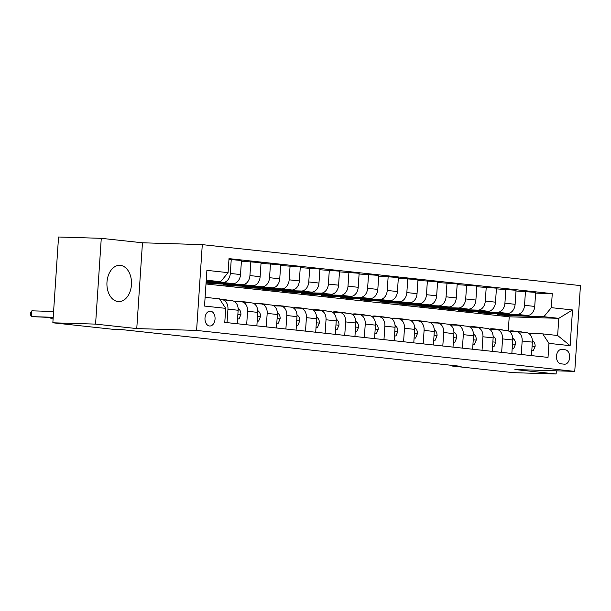 <?xml version="1.0" encoding="UTF-8"?>
<svg xmlns="http://www.w3.org/2000/svg" width="611" height="611" viewBox="0 0 611 611"><rect width="100%" height="100%" fill="white"/><g stroke="black" fill="none" stroke-linecap="round" stroke-linejoin="round"><path stroke-width="0.92" d="M118.015 301.551A18.139 12.289 91.8 0 0 118.656 301.597A18.139 12.289 91.8 0 0 131.48 284.321A18.139 12.289 91.8 0 0 120.413 265.388A18.139 12.289 91.8 0 0 119.779 265.342A18.139 12.289 91.8 0 0 106.948 282.618A18.139 12.289 91.8 0 0 118.015 301.551M209.527 325.984A7.439 5.041 91.8 0 0 209.787 326.007A7.439 5.041 91.8 0 0 215.049 318.919A7.439 5.041 91.8 0 0 210.512 311.144A7.439 5.041 91.8 0 0 210.245 311.129A7.439 5.041 91.8 0 0 204.983 318.216A7.439 5.041 91.8 0 0 209.527 325.984M101.273 238.328L95.576 324.113L136.765 328.573L142.462 242.788L101.273 238.328L58.541 237.007L52.844 322.791L113.646 329.375L122.192 329.642L461.129 366.356L452.583 366.088L513.393 372.672L556.117 373.993L556.331 370.816M142.462 242.788L202.287 244.637L580.45 285.597L574.752 371.389L196.589 330.421L202.287 244.637M565.282 349.813L561.83 349.439A7.21 4.888 91.8 0 0 561.57 349.416A7.21 4.888 91.8 0 0 556.476 356.282A7.21 4.888 91.8 0 0 560.875 363.812L564.327 364.187A7.21 4.888 91.8 0 0 564.579 364.202A7.21 4.888 91.8 0 0 569.681 357.336A7.21 4.888 91.8 0 0 565.282 349.813L560.226 349.652M551.328 307.661L572.507 309.96L570.139 345.666L548.953 343.367L542.736 333.881L557.644 335.5L558.782 318.339L543.874 316.727L551.328 307.661L552.26 293.639L229.01 258.621L228.079 272.651L220.632 281.717L206.251 280.159M205.105 297.313L219.486 298.871L225.711 308.356L224.779 322.387L548.021 357.397L548.953 343.367M225.711 308.356L204.525 306.065L206.9 270.36L228.079 272.651M95.576 324.113L52.844 322.791M136.765 328.573L196.589 330.421M574.752 371.389L514.928 369.533L556.117 373.993M452.629 365.431L452.583 366.088M508.276 330.887L509.215 316.811L558.782 318.339L572.507 309.96M542.736 333.881L528.744 333.453M227.048 322.631L227.949 309.151A9.302 6.828 -83.8 0 0 222.114 299.695A9.302 6.828 -83.8 0 0 221.724 299.665L219.975 299.611M246.668 324.754L247.562 311.282A9.302 6.828 -83.8 0 0 241.727 301.819A9.302 6.828 -83.8 0 0 241.337 301.796L234.532 301.582M266.281 326.877L267.175 313.405A9.302 6.828 -83.8 0 0 261.34 303.942A9.302 6.828 -83.8 0 0 260.958 303.919L254.145 303.705M285.895 329.001L286.788 315.528A9.302 6.828 -83.8 0 0 280.953 306.073A9.302 6.828 -83.8 0 0 280.571 306.042L273.759 305.828M305.508 331.131L306.401 317.651A9.302 6.828 -83.8 0 0 300.566 308.196A9.302 6.828 -83.8 0 0 300.184 308.165L293.372 307.959M325.121 333.255L326.022 319.774A9.302 6.828 -83.8 0 0 320.187 310.319A9.302 6.828 -83.8 0 0 319.797 310.289L312.985 310.083M344.734 335.378L345.635 321.905A9.302 6.828 -83.8 0 0 339.8 312.442A9.302 6.828 -83.8 0 0 339.411 312.42L332.605 312.206M364.355 337.501L365.248 324.029A9.302 6.828 -83.8 0 0 359.413 314.566A9.302 6.828 -83.8 0 0 359.024 314.543L352.219 314.329M383.968 339.624L384.861 326.152A9.302 6.828 -83.8 0 0 379.026 316.689A9.302 6.828 -83.8 0 0 378.644 316.666L371.832 316.452M403.581 341.755L404.474 328.275A9.302 6.828 -83.8 0 0 398.639 318.82A9.302 6.828 -83.8 0 0 398.257 318.789L391.445 318.583M423.194 343.878L424.087 330.398A9.302 6.828 -83.8 0 0 418.252 320.943A9.302 6.828 -83.8 0 0 417.871 320.912L411.058 320.706M442.807 346.002L443.708 332.521A9.302 6.828 -83.8 0 0 437.873 323.066A9.302 6.828 -83.8 0 0 437.484 323.043L430.671 322.829M462.428 348.125L463.321 334.652A9.302 6.828 -83.8 0 0 457.486 325.189A9.302 6.828 -83.8 0 0 457.097 325.167L450.292 324.953M482.041 350.248L482.934 336.776A9.302 6.828 -83.8 0 0 477.099 327.313A9.302 6.828 -83.8 0 0 476.71 327.29L469.905 327.076M501.654 352.371L502.548 338.899A9.302 6.828 -83.8 0 0 496.712 329.444A9.302 6.828 -83.8 0 0 496.331 329.413L489.518 329.199M521.267 354.502L522.161 341.022A9.302 6.828 -83.8 0 0 516.326 331.567A9.302 6.828 -83.8 0 0 515.944 331.536L509.131 331.33M507.176 314.864L507.13 315.589L543.874 316.727M507.13 315.589L497.713 314.573L527.278 315.482A9.302 6.828 -83.8 0 0 534.732 306.424L535.664 292.394L516.005 290.996M487.563 312.74L487.509 313.466L517.082 314.382A9.302 6.828 -83.8 0 0 524.536 305.317L525.468 291.294M487.509 313.466L478.1 312.45L507.665 313.359A9.302 6.828 -83.8 0 0 515.119 304.301L516.051 290.271L496.384 288.873M467.942 310.617L467.896 311.343L497.469 312.259A9.302 6.828 -83.8 0 0 504.923 303.193L505.855 289.163M467.896 311.343L458.479 310.319L488.052 311.236A9.302 6.828 -83.8 0 0 495.506 302.17L496.438 288.148L476.771 286.75M448.329 308.486L448.283 309.219L477.855 310.128A9.302 6.828 -83.8 0 0 485.302 301.07L486.234 287.04M448.283 309.219L438.866 308.196L468.438 309.113A9.302 6.828 -83.8 0 0 475.893 300.047L476.824 286.024L457.158 284.627M428.716 306.363L428.67 307.096L458.235 308.005A9.302 6.828 -83.8 0 0 465.689 298.947L466.621 284.917M428.67 307.096L419.253 306.073L448.825 306.989A9.302 6.828 -83.8 0 0 456.272 297.924L457.204 283.894L437.545 282.503M409.103 304.24L409.057 304.965L438.622 305.882A9.302 6.828 -83.8 0 0 446.076 296.816L447.008 282.794M409.057 304.965L399.64 303.95L429.212 304.866A9.302 6.828 -83.8 0 0 436.659 295.8L437.591 281.77L417.932 280.373M389.49 302.117L389.436 302.842L419.009 303.759A9.302 6.828 -83.8 0 0 426.463 294.693L427.395 280.67M389.436 302.842L380.027 301.826L409.591 302.735A9.302 6.828 -83.8 0 0 417.046 293.677L417.977 279.647L398.319 278.249M369.876 299.993L369.823 300.719L399.395 301.635A9.302 6.828 -83.8 0 0 406.85 292.57L407.781 278.54M369.823 300.719L360.414 299.695L389.978 300.612A9.302 6.828 -83.8 0 0 397.433 291.554L398.364 277.524L378.698 276.126M350.256 297.87L350.21 298.596L379.782 299.512A9.302 6.828 -83.8 0 0 387.237 290.446L388.168 276.416M350.21 298.596L340.793 297.572L370.365 298.489A9.302 6.828 -83.8 0 0 377.819 289.423L378.751 275.401L359.085 274.003M330.643 295.739L330.597 296.472L360.169 297.381A9.302 6.828 -83.8 0 0 367.616 288.323L368.548 274.293M330.597 296.472L321.18 295.449L350.752 296.366A9.302 6.828 -83.8 0 0 358.206 287.3L359.138 273.277L339.472 271.88M311.03 293.616L310.984 294.342L340.548 295.258A9.302 6.828 -83.8 0 0 348.003 286.2L348.934 272.17M310.984 294.342L301.567 293.326L331.139 294.242A9.302 6.828 -83.8 0 0 338.586 285.177L339.517 271.147L319.859 269.749M291.416 291.493L291.371 292.218L320.935 293.135A9.302 6.828 -83.8 0 0 328.39 284.069L329.321 270.047M291.371 292.218L281.954 291.203L311.518 292.111A9.302 6.828 -83.8 0 0 318.973 283.053L319.904 269.023L300.245 267.626M271.803 289.37L271.75 290.095L301.322 291.012A9.302 6.828 -83.8 0 0 308.776 281.946L309.708 267.924M271.75 290.095L262.34 289.079L291.905 289.988A9.302 6.828 -83.8 0 0 299.359 280.93L300.291 266.9L280.632 265.502M252.19 287.246L252.137 287.972L281.709 288.888A9.302 6.828 -83.8 0 0 289.163 279.823L290.095 265.793M252.137 287.972L242.727 286.949L272.292 287.865A9.302 6.828 -83.8 0 0 279.746 278.799L280.678 264.777L261.012 263.379M232.57 285.116L232.524 285.849L262.096 286.758A9.302 6.828 -83.8 0 0 269.55 277.7L270.482 263.669M232.524 285.849L223.107 284.825L252.679 285.742A9.302 6.828 -83.8 0 0 260.133 276.676L261.065 262.654L241.398 261.256M212.956 282.992L212.911 283.725L242.483 284.634A9.302 6.828 -83.8 0 0 249.93 275.576L250.861 261.546M212.911 283.725L206.06 282.977M206.075 282.778L233.066 283.619A9.302 6.828 -83.8 0 0 240.52 274.553L241.452 260.523L228.965 259.354M206.128 281.992L222.862 282.511A9.302 6.828 -83.8 0 0 230.316 273.445L231.248 259.423M206.174 281.266L220.632 281.717M509.215 316.811L205.991 283.962M531.463 355.602L532.364 342.129A9.302 6.828 -83.8 0 0 526.529 332.667L516.326 331.567M552.26 293.639L535.618 293.12M511.85 353.479L512.744 340.006A9.302 6.828 -83.8 0 0 506.909 330.543L496.712 329.444M492.237 351.356L493.13 337.883A9.302 6.828 -83.8 0 0 487.295 328.42L477.099 327.313M472.624 349.232L473.517 335.752A9.302 6.828 -83.8 0 0 467.682 326.297L457.486 325.189M453.011 347.109L453.904 333.629A9.302 6.828 -83.8 0 0 448.069 324.174L437.873 323.066M433.398 344.978L434.291 331.506A9.302 6.828 -83.8 0 0 428.456 322.043L418.252 320.943M413.777 342.855L414.678 329.382A9.302 6.828 -83.8 0 0 408.843 319.92L398.639 318.82M394.164 340.732L395.057 327.259A9.302 6.828 -83.8 0 0 389.222 317.796L379.026 316.689M374.551 338.609L375.444 325.128A9.302 6.828 -83.8 0 0 369.609 315.673L359.413 314.566M354.938 336.485L355.831 323.005A9.302 6.828 -83.8 0 0 349.996 313.55L339.8 312.442M335.324 334.354L336.218 320.882A9.302 6.828 -83.8 0 0 330.383 311.427L320.187 310.319M315.711 332.231L316.605 318.759A9.302 6.828 -83.8 0 0 310.77 309.296L300.566 308.196M296.091 330.108L296.992 316.635A9.302 6.828 -83.8 0 0 291.157 307.173L280.953 306.073M276.478 327.985L277.371 314.505A9.302 6.828 -83.8 0 0 271.536 305.049L261.34 303.942M256.864 325.862L257.758 312.381A9.302 6.828 -83.8 0 0 251.923 302.926L241.727 301.819M237.251 323.738L238.145 310.258A9.302 6.828 -83.8 0 0 232.31 300.803L222.114 299.695M557.644 335.5L570.139 345.666M531.791 350.676L533.243 350.836L535.121 346.368A6.163 4.529 -83.8 0 0 533.411 341.282L532.341 340.243M522.749 332.262A17.788 13.06 -83.8 0 0 520.595 331.773L517.616 331.452A17.788 13.06 -83.8 0 0 516.669 331.399M515.188 331.513A17.788 13.06 -83.8 0 0 512.751 330.925A17.788 13.06 -83.8 0 0 509.001 331.246M519.77 331.941A17.788 13.06 -83.8 0 0 517.616 331.452M512.751 330.925L515.73 331.246A17.788 13.06 96.2 0 1 517.884 331.735M531.784 350.79L533.243 350.836M512.178 348.553L513.63 348.705L515.508 344.245A6.163 4.529 -83.8 0 0 513.798 339.158L512.728 338.112M503.136 330.139A17.788 13.06 -83.8 0 0 500.982 329.65L498.003 329.329A17.788 13.06 -83.8 0 0 497.056 329.268M495.574 329.39A17.788 13.06 -83.8 0 0 493.138 328.802A17.788 13.06 -83.8 0 0 489.388 329.123M500.149 329.81A17.788 13.06 -83.8 0 0 498.003 329.329M493.138 328.802L496.117 329.123A17.788 13.06 96.2 0 1 498.271 329.612M512.171 348.667L513.63 348.705M492.565 346.429L494.016 346.582L495.888 342.114A6.163 4.529 -83.8 0 0 494.177 337.035L493.115 335.989M483.522 328.008A17.788 13.06 -83.8 0 0 481.369 327.527L478.39 327.198A17.788 13.06 -83.8 0 0 477.443 327.145M475.961 327.267A17.788 13.06 -83.8 0 0 473.525 326.671A17.788 13.06 -83.8 0 0 469.775 327M480.536 327.687A17.788 13.06 -83.8 0 0 478.39 327.198M473.525 326.671L476.504 327A17.788 13.06 96.2 0 1 478.657 327.481M492.558 346.536L494.016 346.582M472.952 344.306L474.403 344.459L476.275 339.991A6.163 4.529 -83.8 0 0 474.564 334.912L473.502 333.866M463.902 325.884A17.788 13.06 -83.8 0 0 461.756 325.403L458.769 325.075A17.788 13.06 -83.8 0 0 457.822 325.021M456.341 325.144A17.788 13.06 -83.8 0 0 453.904 324.548A17.788 13.06 -83.8 0 0 450.154 324.876M460.923 325.564A17.788 13.06 -83.8 0 0 458.769 325.075M453.904 324.548L456.891 324.876A17.788 13.06 96.2 0 1 459.044 325.358M472.945 344.413L474.403 344.459M453.339 342.175L454.783 342.336L456.661 337.868A6.163 4.529 -83.8 0 0 454.951 332.781L453.889 331.742M444.289 323.761A17.788 13.06 -83.8 0 0 442.143 323.272L439.156 322.952A17.788 13.06 -83.8 0 0 438.209 322.898M436.728 323.013A17.788 13.06 -83.8 0 0 434.291 322.425A17.788 13.06 -83.8 0 0 430.541 322.753M441.31 323.44A17.788 13.06 -83.8 0 0 439.156 322.952M434.291 322.425L437.277 322.745A17.788 13.06 96.2 0 1 439.424 323.234M453.331 342.29L454.783 342.336M433.718 340.052L435.169 340.212L437.048 335.745A6.163 4.529 -83.8 0 0 435.338 330.658L434.276 329.619M424.676 321.638A17.788 13.06 -83.8 0 0 422.522 321.149L419.543 320.828A17.788 13.06 -83.8 0 0 418.596 320.775M417.114 320.89A17.788 13.06 -83.8 0 0 414.678 320.301A17.788 13.06 -83.8 0 0 410.928 320.622M421.697 321.317A17.788 13.06 -83.8 0 0 419.543 320.828M414.678 320.301L417.657 320.622A17.788 13.06 96.2 0 1 419.81 321.111M433.711 340.167L435.169 340.212M414.105 337.929L415.556 338.089L417.435 333.621A6.163 4.529 -83.8 0 0 415.724 328.535L414.655 327.488M405.062 319.515A17.788 13.06 -83.8 0 0 402.909 319.026L399.93 318.705A17.788 13.06 -83.8 0 0 398.983 318.644M397.501 318.766A17.788 13.06 -83.8 0 0 395.065 318.178A17.788 13.06 -83.8 0 0 391.315 318.499M402.084 319.186A17.788 13.06 -83.8 0 0 399.93 318.705M395.065 318.178L398.044 318.499A17.788 13.06 96.2 0 1 400.197 318.988M414.098 338.043L415.556 338.089M394.492 335.806L395.943 335.958L397.822 331.498A6.163 4.529 -83.8 0 0 396.111 326.411L395.042 325.365M385.449 317.392A17.788 13.06 -83.8 0 0 383.296 316.903L380.317 316.582A17.788 13.06 -83.8 0 0 379.37 316.521M377.888 316.643A17.788 13.06 -83.8 0 0 375.452 316.055A17.788 13.06 -83.8 0 0 371.702 316.376M382.463 317.063A17.788 13.06 -83.8 0 0 380.317 316.582M375.452 316.055L378.43 316.376A17.788 13.06 96.2 0 1 380.584 316.865M394.485 335.92L395.943 335.958M374.879 333.682L376.33 333.835L378.201 329.367A6.163 4.529 -83.8 0 0 376.491 324.288L375.429 323.242M365.836 315.261A17.788 13.06 -83.8 0 0 363.682 314.78L360.704 314.451A17.788 13.06 -83.8 0 0 359.757 314.398M358.275 314.52A17.788 13.06 -83.8 0 0 355.839 313.924A17.788 13.06 -83.8 0 0 352.089 314.253M362.85 314.94A17.788 13.06 -83.8 0 0 360.704 314.451M355.839 313.924L358.817 314.253A17.788 13.06 96.2 0 1 360.971 314.734M374.871 333.789L376.33 333.835M355.266 331.552L356.717 331.712L358.588 327.244A6.163 4.529 -83.8 0 0 356.877 322.157L355.816 321.119M346.216 313.137A17.788 13.06 -83.8 0 0 344.069 312.649L341.083 312.328A17.788 13.06 -83.8 0 0 340.136 312.274M338.654 312.397A17.788 13.06 -83.8 0 0 336.218 311.801A17.788 13.06 -83.8 0 0 332.468 312.129M343.237 312.817A17.788 13.06 -83.8 0 0 341.083 312.328M336.218 311.801L339.204 312.122A17.788 13.06 96.2 0 1 341.35 312.611M355.258 331.666L356.717 331.712M335.653 329.428L337.096 329.589L338.975 325.121A6.163 4.529 -83.8 0 0 337.264 320.034L336.203 318.995M326.602 311.014A17.788 13.06 -83.8 0 0 324.456 310.525L321.47 310.205A17.788 13.06 -83.8 0 0 320.523 310.151M319.041 310.266A17.788 13.06 -83.8 0 0 316.605 309.678A17.788 13.06 -83.8 0 0 312.855 309.998M323.624 310.694A17.788 13.06 -83.8 0 0 321.47 310.205M316.605 309.678L319.591 309.998A17.788 13.06 96.2 0 1 321.737 310.487M335.645 329.543L337.096 329.589M316.032 327.305L317.483 327.465L319.362 322.998A6.163 4.529 -83.8 0 0 317.651 317.911L316.59 316.872M306.989 308.891A17.788 13.06 -83.8 0 0 304.836 308.402L301.857 308.081A17.788 13.06 -83.8 0 0 300.91 308.028M299.428 308.143A17.788 13.06 -83.8 0 0 296.992 307.554A17.788 13.06 -83.8 0 0 293.242 307.875M304.011 308.57A17.788 13.06 -83.8 0 0 301.857 308.081M296.992 307.554L299.97 307.875A17.788 13.06 96.2 0 1 302.124 308.364M316.024 327.42L317.483 327.465M296.419 325.182L297.87 325.335L299.749 320.874A6.163 4.529 -83.8 0 0 298.038 315.788L296.969 314.741M287.376 306.768A17.788 13.06 -83.8 0 0 285.222 306.279L282.244 305.958A17.788 13.06 -83.8 0 0 281.297 305.897M279.815 306.019A17.788 13.06 -83.8 0 0 277.379 305.431A17.788 13.06 -83.8 0 0 273.629 305.752M284.398 306.439A17.788 13.06 -83.8 0 0 282.244 305.958M277.379 305.431L280.357 305.752A17.788 13.06 96.2 0 1 282.511 306.241M296.411 325.296L297.87 325.335M276.806 323.059L278.257 323.211L280.136 318.743A6.163 4.529 -83.8 0 0 278.425 313.664L277.356 312.618M267.763 304.637A17.788 13.06 -83.8 0 0 265.609 304.156L262.631 303.827A17.788 13.06 -83.8 0 0 261.684 303.774M260.202 303.896A17.788 13.06 -83.8 0 0 257.766 303.3A17.788 13.06 -83.8 0 0 254.016 303.629M264.777 304.316A17.788 13.06 -83.8 0 0 262.631 303.827M257.766 303.3L260.744 303.629A17.788 13.06 96.2 0 1 262.898 304.11M276.798 323.166L278.257 323.211M257.193 320.935L258.644 321.088L260.515 316.62A6.163 4.529 -83.8 0 0 258.804 311.534L257.743 310.495M248.15 302.514A17.788 13.06 -83.8 0 0 245.996 302.033L243.018 301.704A17.788 13.06 -83.8 0 0 242.071 301.651M240.589 301.773A17.788 13.06 -83.8 0 0 238.153 301.177A17.788 13.06 -83.8 0 0 234.403 301.506M245.164 302.193A17.788 13.06 -83.8 0 0 243.018 301.704M238.153 301.177L241.131 301.506A17.788 13.06 96.2 0 1 243.285 301.987M257.185 321.042L258.644 321.088M237.58 318.805L239.031 318.965L240.902 314.497A6.163 4.529 -83.8 0 0 239.191 309.41L238.13 308.372M228.529 300.391A17.788 13.06 -83.8 0 0 226.383 299.902L223.397 299.581A17.788 13.06 -83.8 0 0 222.45 299.527M220.968 299.642A17.788 13.06 -83.8 0 0 219.746 299.268M225.551 300.07A17.788 13.06 -83.8 0 0 223.397 299.581M51.171 317.529L51.095 318.743L53.111 318.805M50.408 317.506L51.095 318.743L53.096 318.957M219.693 299.176L221.518 299.375A17.788 13.06 96.2 0 1 223.664 299.864M237.572 318.919L239.031 318.965M53.592 311.495L31.864 310.823L31.482 316.62L53.21 317.292M31.864 310.823L30.703 312.618L30.55 314.94L31.482 316.62L53.188 317.59M517.082 314.382L527.278 315.482M497.469 312.259L507.665 313.359M477.855 310.128L488.052 311.236M458.235 308.005L468.438 309.113M438.622 305.882L448.825 306.989M419.009 303.759L429.212 304.866M399.395 301.635L409.591 302.735M379.782 299.512L389.978 300.612M360.169 297.381L370.365 298.489M340.548 295.258L350.752 296.366M320.935 293.135L331.139 294.242M301.322 291.012L311.518 292.111M281.709 288.888L291.905 289.988M262.096 286.758L272.292 287.865M242.483 284.634L252.679 285.742M222.862 282.511L233.066 283.619M524.536 305.317L534.732 306.424M522.161 341.022L532.364 342.129M502.548 338.899L512.744 340.006M504.923 303.193L515.119 304.301M482.934 336.776L493.13 337.883M485.302 301.07L495.506 302.17M463.321 334.652L473.517 335.752M465.689 298.947L475.893 300.047M443.708 332.521L453.904 333.629M446.076 296.816L456.272 297.924M424.087 330.398L434.291 331.506M426.463 294.693L436.659 295.8M404.474 328.275L414.678 329.382M406.85 292.57L417.046 293.677M384.861 326.152L395.057 327.259M387.237 290.446L397.433 291.554M365.248 324.029L375.444 325.128M367.616 288.323L377.819 289.423M345.635 321.905L355.831 323.005M348.003 286.2L358.206 287.3M326.022 319.774L336.218 320.882M328.39 284.069L338.586 285.177M306.401 317.651L316.605 318.759M308.776 281.946L318.973 283.053M286.788 315.528L296.992 316.635M289.163 279.823L299.359 280.93M267.175 313.405L277.371 314.505M269.55 277.7L279.746 278.799M247.562 311.282L257.758 312.381M249.93 275.576L260.133 276.676M227.949 309.151L238.145 310.258M230.316 273.445L240.52 274.553M561.318 349.416L561.83 349.439M532.097 346.154L535.076 346.475M532.387 341.175L533.411 341.282M512.476 344.031L515.463 344.352M512.774 339.044L513.798 339.158M492.863 341.908L495.842 342.229M493.161 336.921L494.177 337.035M473.25 339.785L476.229 340.106M473.548 334.797L474.564 334.912M453.637 337.654L456.616 337.982M453.935 332.674L454.951 332.781M434.024 335.531L437.002 335.851M434.314 330.551L435.338 330.658M414.411 333.407L417.389 333.728M414.701 328.42L415.724 328.535M394.79 331.284L397.776 331.605M395.088 326.297L396.111 326.411M375.177 329.161L378.156 329.482M375.475 324.174L376.491 324.288M355.564 327.038L358.542 327.359M355.862 322.05L356.877 322.157M335.951 324.907L338.929 325.235M336.249 319.927L337.264 320.034M316.338 322.784L319.316 323.104M316.628 317.804L317.651 317.911M296.725 320.66L299.703 320.981M297.015 315.673L298.038 315.788M277.104 318.537L280.09 318.858M277.402 313.55L278.425 313.664M257.491 316.414L260.469 316.735M257.789 311.427L258.804 311.534M237.878 314.283L240.856 314.612M238.175 309.303L239.191 309.41"/></g></svg>
